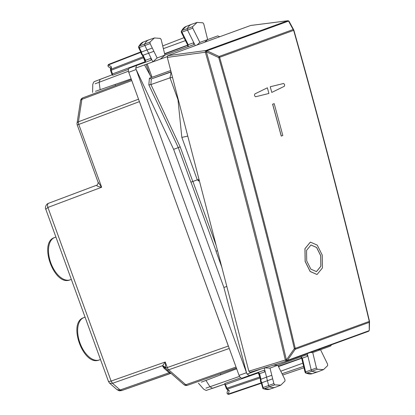 <?xml version="1.0" encoding="UTF-8"?>
<svg xmlns="http://www.w3.org/2000/svg" width="415" height="415" viewBox="0 0 415 415"><rect width="100%" height="100%" fill="white"/><g stroke="black" fill="none" stroke-linecap="round" stroke-linejoin="round"><path stroke-width="0.62" d="M236.031 367.057L185.785 384.752L168.703 369.791A3.673 2.049 70.6 0 1 167.266 367.55L165.746 368.1L165.248 362.005L167.266 367.55L228.338 346.043L139.16 100.897M228.338 346.043L228.644 346.753M109.617 383.185L112.538 383.31L111.101 381.069L112.527 383.315L120.148 389.986L121.875 390.499L116.88 389.545L109.617 383.185L108.512 381.572L111.101 381.069L47.907 207.443C47.227 205.306 47.44 203.926 48.55 203.298L96.602 185.235C96.664 186.05 98.345 186.719 101.644 187.243L98.044 182.112L77.247 124.977L78.777 124.422A3.673 2.049 -110.6 0 1 78.435 121.782L81.905 99.341A3.673 2.049 -110.6 0 1 82.881 97.836A3.673 2.049 -110.6 0 1 82.891 97.836L131.405 79.597L82.881 97.836A3.673 3.673 0 0 0 80.541 100.715A3.673 2.168 8.8 0 1 81.905 99.341L131.768 80.593M170.14 372.561L169.149 372.727L170.352 373.433L121.865 390.505C118.721 390.92 119.774 391.143 116.874 389.54L116.88 389.545M45.811 209.305L47.907 207.443L101.644 187.243L78.777 124.422L139.378 101.639M108.512 381.572L45.8 209.269C44.913 208.683 45.494 204.19 48.539 203.303L48.55 203.298M98.044 182.112C98.64 181.853 97.437 185.707 96.617 185.23L48.539 203.303M120.153 389.981L169.149 372.727L164.065 368.276L162.784 366.414L165.803 368.266A3.673 3.673 0 0 0 166.768 369.615A3.673 2.168 131.2 0 0 168.703 369.791L229.267 348.465M165.549 367.379L162.649 365.667L165.248 362.005L111.101 381.069M272.681 378.802L267.421 380.695L268.619 385.504A1.468 0.809 70 0 0 269.568 386.847A22.052 12.123 70 0 0 275.378 387.252A22.052 12.123 70 0 0 275.643 387.159L280.794 385.156L274.751 384.85L273.879 383.61L270.009 368.089L277.811 365.247L284.892 379.486L285.032 381.001L280.794 385.156M264.251 367.975L266.544 377.173L271.799 375.285M264.22 367.851L270.009 368.089M273.418 365.164L277.811 365.247L306.545 354.789L307.894 356.179L307.271 353.596M327.679 365.589L327.549 364.08L320.536 349.7L312.734 352.537L316.458 367.996L317.325 369.251L323.508 369.615L327.679 365.589M323.508 369.615L318.352 371.612A22.052 12.123 -110 0 1 318.092 371.705A22.052 12.123 -110 0 1 312.142 371.249A1.468 0.809 -110 0 1 311.198 369.884L307.894 356.179L302.302 358.15L300.963 356.755M318.118 349.648L320.536 349.7L330.61 346.032L331.538 344.766M310.446 352.444L312.734 352.537M167.229 56.637L160.325 59.148L164.937 55.122L161.212 39.669L160.34 38.413L154.422 37.957L149.991 42.076L150.121 43.585L157.129 57.965L193.67 44.664L193.81 42.735L195.263 45.65M152.289 48.041L147.045 49.971L144.876 45.515A1.468 0.809 -110 0 1 144.736 43.876A22.052 12.123 -110 0 1 148.928 39.83A22.052 12.123 -110 0 1 149.193 39.736L154.422 37.957M160.325 59.148L152.85 61.871L148.637 53.234L153.882 51.304M151.096 74.674L152.056 77.278L151.423 77.512L150.023 75.068L146.111 64.325L152.85 61.871L157.129 57.965M202.919 22.809L203.791 24.049L207.661 39.575L199.854 42.413L192.778 28.179L192.633 26.659L197.135 22.41L202.919 22.809M197.135 22.41L191.901 24.189A22.052 12.123 70 0 0 191.642 24.288A22.052 12.123 70 0 0 187.378 28.464A1.468 0.809 70 0 0 187.533 30.113L193.81 42.735L187.606 44.924L187.943 46.828M204.6 42.252L207.661 39.575L217.73 35.908L219.753 36.738M197.011 45.012L199.854 42.413M115.085 84.525L115.474 85.589M220.728 374.771L220.339 373.708M131.14 78.876L95.45 91.326M128.453 71.198L95.17 83.773M236.659 368.779L201.311 382.184M239.533 376.389L205.954 388.15M178.284 99.616L177.973 99.683L181.837 137.386L197.291 179.845L197.685 179.711L198.417 181.013L199.153 179.944M216.106 245.198L192.902 181.438L197.291 179.845M181.837 137.386L187.767 136.115M177.973 99.683L170.02 77.844L150.946 84.561L180.183 146.874L178.31 147.641L190.879 182.175L197.001 179.949M151.423 77.512L149.384 78.253L148.845 84.847L150.946 84.561M149.384 78.253L151.283 78.959L171.105 71.977M217.533 250.696L216.018 251.246L221.818 267.177M261.839 368.717L247.06 374.097L246.557 372.862L223.898 287.486L173.62 149.348L178.31 147.641L148.845 84.847M223.898 287.486L226.818 286.428M172.51 77.377L170.02 77.844L171.125 72.054M181.293 31.068L181.801 30.611A1.344 0.737 70 0 0 181.941 32.121L192.778 28.179M188.13 46.75L188.26 44.825L181.941 32.121L181.49 32.069M187.606 44.924L181.303 32.245L181.314 31.026M138.843 47.492L139.284 47.528A1.344 0.737 -110 0 1 139.155 46.029L149.991 42.076M142.278 55.096L143.045 55.242L148.637 53.234L147.045 49.971L141.463 51.979L139.284 47.528L150.121 43.585M142.324 55.2L144.908 60.491L151.107 58.297L150.961 60.211L136.665 65.414L135.689 68.117L136.099 69.383L173.62 149.348M141.292 52.518L141.458 51.984L141.925 53.877L143.056 55.242L145.556 60.388L145.416 62.297M138.651 46.475L139.155 46.029A21.928 12.051 -110 0 1 143.325 42.003L148.928 39.83M138.646 47.658L138.667 46.439M305.803 373.163L306.488 373.184A1.344 0.737 -110 0 1 305.627 371.939L316.458 367.996M305.845 373.184L305.056 372.255L301.736 358.493L302.302 358.15L305.627 371.939L305.315 372.271M262.731 387.869L263.048 387.558A1.344 0.737 70 0 0 263.909 388.788L274.751 384.85M261.377 382.443L261.844 382.749L260.988 380.996L260.973 379.227L266.544 377.173L267.421 380.695L261.849 382.749L263.048 387.558L273.879 383.61M258.249 372.302L259.583 373.676L265.18 371.705L263.836 370.336L242.199 378.127C240.98 378.335 239.927 377.417 239.056 375.357L128.749 72.293C128.095 70.156 128.308 68.776 129.387 68.148L136.654 65.42L129.376 68.153M263.235 388.772L263.909 388.788A21.928 12.051 70 0 0 269.693 389.187L275.378 387.252M261.211 382.817L262.928 388.58L269.693 389.187M146.111 64.325L135.689 68.117M246.557 372.862L136.099 69.383M249.55 375.534L247.06 374.097M255.884 370.886L255.822 370.564M144.519 64.901L150.023 75.068M227.788 389.97L227.114 392.476A1.468 1.198 15.2 0 0 228.323 394.043L261.222 382.848L260.423 381.328L260.48 379.616L260.968 379.227L259.583 373.676L259.017 374.014L260.444 379.725M229.241 390.65L228.209 390.333L226.699 389.016A1.468 0.866 131.2 0 0 227.462 389.094L229.241 390.65L228.323 394.043A1.468 0.83 -108.8 0 0 229.002 394.25A1.468 0.83 -108.8 0 1 229.002 394.25L261.32 383.252L229.002 394.25A1.468 1.468 0 0 1 227.109 392.476M260.018 378.013L227.462 389.094L224.774 383.491L240.783 377.821M203.558 389.042C205.503 390.256 206.53 390.671 206.639 390.287L224.821 384.041L224.774 383.491M143.554 57.716L111.178 70.28L111.402 66.888L108.517 64.88A1.468 0.83 68.8 0 1 108.906 64.284A1.468 0.83 68.8 0 0 108.906 64.284A1.468 1.468 0 0 0 108.595 66.856A1.468 1.198 -55.2 0 1 108.517 64.88L140.913 52.311L138.646 47.663M111.402 66.888L110.81 67.795L110.504 69.772A1.468 1.468 0 0 0 110.577 70.498L112.102 74.939M110.577 70.498L111.178 70.28L112.512 73.937L112.579 75.245L128.489 69.295M112.273 74.788L112.579 75.245M259.764 377.007L259.863 377.396M258.488 372.198L258.27 372.924L259.603 376.353M280.779 371.207L302.862 363.172M278.47 366.575L301.679 358.28M301.456 356.838L301.129 356.687M301.42 357.647L301.249 358.192L278.32 366.263M164.589 53.685L187.699 45.121M163.375 48.654L185.464 40.613M187.907 45.775L187.424 45.468L164.672 54.023M140.929 52.337L141.276 53.986L142.428 55.262M143.849 58.323L143.377 57.358M145.67 62.224L145.032 61.804L143.709 58.375M151.667 76.158L147.185 63.931M316.432 271.628L320.847 266.197L320.696 255.759L316.604 247.501L310.949 244.99M369.469 321.319L369.532 321.667A1.468 1.468 0 0 0 369.49 321.293L369.272 321.407A1.468 1.229 -110 0 1 369.21 322.367L369.49 321.293C346.385 223.83 321.179 126.819 293.882 30.254A1.468 1.468 0 0 0 293.758 29.953L293.135 29.522L219.099 56.471L218.741 57.586L219.628 57.301C246.998 153.846 272.199 250.862 295.241 348.351L369.272 321.407C346.162 223.939 320.961 126.923 293.659 30.357L219.628 57.301A1.468 1.229 -110 0 0 219.099 56.471L206.95 50.796L288.555 21.092A1.468 1.229 -110 0 0 287.605 20.786L205.814 50.531A1.468 0.763 82.3 0 0 205.373 52.233L206.405 51.948C235.487 154.027 262.145 256.641 286.381 359.784L287.393 360.422L368.992 330.724A1.468 1.229 70 0 1 368.292 331.388L286.791 361.05M255.65 96.737L268.93 93.468A5817.439 4859.795 -110 0 0 267.369 87.804L254.872 93.92C254.25 95.18 254.509 96.119 255.65 96.737L268.93 93.468A5817.439 4859.795 70 0 0 267.369 87.804L254.872 93.92C254.25 95.18 254.509 96.119 255.65 96.737M270.217 86.766A5817.439 4859.795 70 0 1 271.778 92.431A5817.439 4859.795 -110 0 0 270.217 86.766L283.502 83.498C284.643 84.115 284.903 85.054 284.28 86.315L271.778 92.431L284.28 86.315C284.903 85.054 284.643 84.115 283.502 83.498L270.217 86.766M310.347 242.111L304.932 248.699L305.129 261.424L310.114 271.488L317.024 274.507M274.185 103.631L272.603 104.196A5817.439 4859.795 70 0 1 281.24 136.079L281.303 136.063A5817.512 4859.858 -110 0 0 272.665 104.186L274.185 103.631A5817.512 4859.858 70 0 1 282.817 135.513L281.303 136.063M248.844 371.212L285.328 360.018A1.468 0.773 72.9 0 0 286.49 361.154L249.97 372.359L248.844 371.212L167.312 57.379L167.702 55.683L205.814 50.531L206.592 51.906A1.468 0.301 -102.4 0 0 206.001 50.49A1.468 1.229 -110 0 1 206.95 50.796L206.592 51.906L218.741 57.586C246.111 154.121 271.311 251.127 294.349 348.61L295.241 348.351A1.468 1.229 -110 0 1 295.179 349.311L287.393 360.422A1.468 1.229 70 0 1 286.703 361.081M249.949 372.364L286.49 361.154A1.468 0.773 72.9 0 0 286.511 361.143L286.563 359.727L294.349 348.61L295.179 349.311L369.21 322.367L369.236 329.635M250.852 25.465L287.559 20.776A1.468 1.432 -76.4 0 1 288.186 20.781L288.186 20.781A1.468 1.432 -76.4 0 1 288.218 20.791M287.73 20.75A1.468 0.825 82.7 0 0 287.657 20.755A1.468 0.825 82.7 0 0 287.559 20.776L289.053 21.357M167.702 55.683L250.66 25.486M289.265 21.813L288.555 21.092L293.135 29.522A1.468 1.229 70 0 1 293.659 30.357M167.312 57.379L205.373 52.233C234.449 154.297 261.102 256.895 285.328 360.018L286.381 359.784A1.468 0.296 -108.2 0 1 286.516 361.143A1.468 0.296 -108.2 0 0 286.516 361.143A1.468 1.468 0 0 1 286.49 361.154M305.191 261.409L310.171 271.472L317.05 274.502L322.45 267.919L322.273 255.194L317.273 245.13L310.373 242.106L304.994 248.684L305.191 261.409M320.754 255.744L316.645 247.475L310.975 244.985L306.545 250.395L306.706 260.859L310.809 269.127L316.463 271.623L320.899 266.207L320.754 255.744M83.903 317.594A22.529 12.383 70 0 0 83.773 317.646A22.529 12.383 70 0 0 79.976 343.003A22.529 12.383 70 0 0 99.18 359.981A22.529 12.383 70 0 0 99.315 359.935M70.156 279.814A22.529 12.383 -110 0 1 70.021 279.86A22.529 12.383 -110 0 1 50.812 262.882A22.529 12.383 -110 0 1 54.609 237.525A22.529 12.383 -110 0 1 54.744 237.473M138.537 99.185L78.435 121.782A3.673 2.168 -171.2 0 0 77.071 123.156A3.673 3.673 0 0 0 77.247 124.977M187.507 385.27L236.394 368.053L187.497 385.276A3.673 2.049 70.6 0 0 187.507 385.27A3.673 2.049 70.6 0 1 185.785 384.752A3.673 2.168 131.2 0 1 183.855 384.57A3.673 3.673 0 0 0 187.497 385.276M170.996 373.313L121.875 390.499M162.784 366.414L162.649 365.667L112.538 383.31M165.829 368.333A3.673 2.174 -48.8 0 0 164.065 368.276M317.325 369.251L306.488 373.184A21.928 12.051 -110 0 0 312.402 373.645L318.092 371.705M192.633 26.659L181.801 30.611A21.928 12.051 70 0 1 186.039 26.461L191.642 24.288M92.758 84.634C93.852 80.863 94.293 82.103 94.641 81.49L112.092 74.856L100.108 79.364L99.128 82.222L100.155 89.78M212.584 388.347L209.985 386.79L205.907 380.342M199.356 180.727A35.28 29.475 -110 0 0 198.417 181.013M216.127 251.205L190.988 182.138M198.899 178.964L197.919 180.359M192.783 181.485L180.183 146.874M151.314 78.943L150.853 84.603M170.715 70.488L152.056 77.278M171.047 71.764L151.283 78.959M136.032 69.554L128.749 72.293M246.396 372.774L239.056 375.357M249.529 375.544L242.21 378.122M259.463 376.405L259.691 377.033L226.289 388.414A1.468 1.468 0 0 0 226.699 389.016M258.27 372.924L224.956 384.757L226.289 388.414M143.097 56.782L111.038 69.227A1.468 0.866 -171.2 0 0 110.504 69.772M145.032 61.804L111.91 74.155M303.635 366.372L282.029 373.723M303.977 367.789L282.682 375.036M183.995 37.666L162.716 45.925M108.917 64.278L140.732 51.932L108.906 64.284M369.236 330.356A1.468 1.437 -101.4 0 1 368.437 331.331M85.065 317.143L83.773 317.646C67.313 322.481 83.462 366.86 99.18 359.981L100.492 359.535M71.328 279.414L70.021 279.86C54.303 286.739 38.149 242.36 54.609 237.525L55.901 237.022M77.071 123.156L80.541 100.715M183.855 384.57L166.768 369.615M92.758 84.608L92.607 92.426M203.568 389.057L198.427 383.17M181.303 31.042L186.039 26.461M138.662 46.449L143.325 42.003M305.829 373.178L312.402 373.645M224.956 384.757L224.603 384.031M224.645 384.103L212.568 388.352M110.727 68.34L108.6 66.856M258.057 372.364L259.017 374.014M300.771 356.817L301.736 358.493M144.908 60.491L145.229 62.375M250.759 25.465L287.657 20.755A1.468 1.468 0 0 1 288.186 20.781L288.233 20.791A1.468 1.468 0 0 1 289.177 21.518L293.758 29.953M369.532 321.667L369.309 330.024A1.468 1.468 0 0 1 368.344 331.367L286.744 361.071A1.468 1.468 0 0 1 286.698 361.086L286.516 361.143"/></g></svg>
